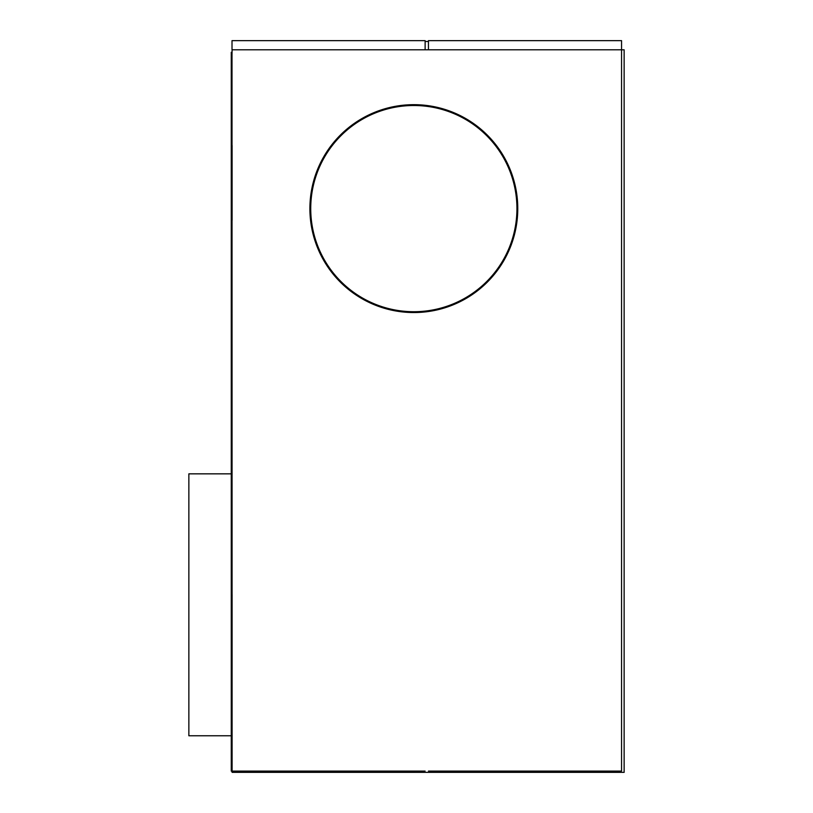 <?xml version="1.0" encoding="UTF-8"?>
<svg xmlns="http://www.w3.org/2000/svg" width="813" height="813" viewBox="0 0 813 813"><rect width="100%" height="100%" fill="white"/><g stroke="black" fill="none" stroke-linecap="round" stroke-linejoin="round"><path stroke-width="1.22" d="M232.101 51.463L232.01 52.286L231.268 52.286L231.268 771.1L425.128 771.1L233.382 771.517L233.382 772.35L232.101 772.35L232.101 771.1M425.128 49.796L425.128 40.65L232.01 40.65L232.01 49.796L621.559 49.796L621.559 40.65L428.451 40.65L428.451 49.796M619.689 772.35L619.689 771.517L428.451 771.1L621.559 771.1L621.559 49.796L624.14 49.796L624.14 772.35L233.382 772.35M231.268 54.786L232.01 54.786L232.101 771.517M425.128 41.483L428.451 41.483M232.01 771.517L232.101 772.35M232.101 49.796L232.01 54.786M232.01 145.415L232.101 220.252L232.101 145.415M232.01 594.415L232.101 669.251L232.101 594.415M517.769 208.606A103.932 103.932 0 0 0 413.837 104.674A103.932 103.932 0 0 0 309.895 208.606A103.932 103.932 0 0 0 413.837 312.548A103.932 103.932 0 0 0 517.769 208.606A103.932 103.932 0 0 0 413.837 104.674A103.932 103.932 0 0 0 309.895 208.606A103.932 103.932 0 0 0 413.837 312.548A103.932 103.932 0 0 0 517.769 208.606M231.268 473.847L188.86 473.847L188.86 735.765L231.268 735.765M516.936 208.606A103.099 103.099 0 0 1 413.837 311.714A103.099 103.099 0 0 1 310.729 208.606A103.099 103.099 0 0 1 413.837 105.507A103.099 103.099 0 0 1 516.936 208.606M231.268 769.444L232.01 769.444"/></g></svg>
